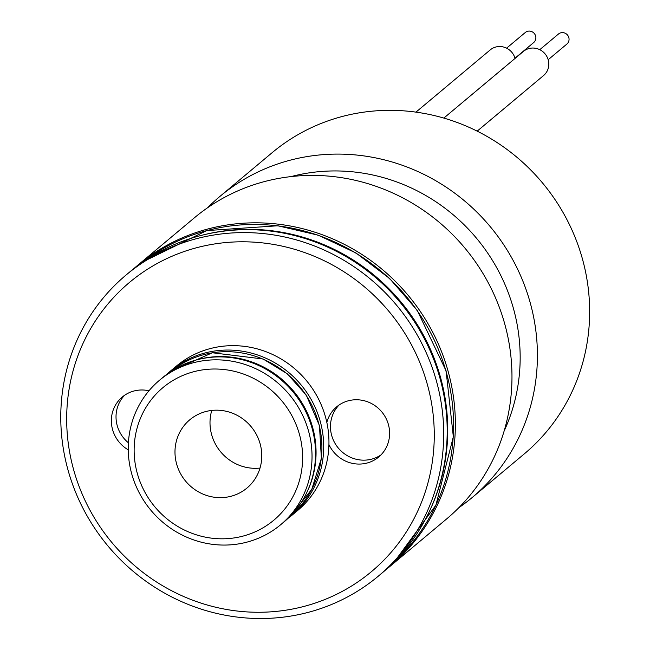 <?xml version="1.0" encoding="UTF-8"?>
<svg xmlns="http://www.w3.org/2000/svg" width="650" height="650" viewBox="0 0 650 650"><rect width="100%" height="100%" fill="white"/><g stroke="black" fill="none" stroke-linecap="round" stroke-linejoin="round"><path stroke-width="0.97" d="M260.016 468.057A44.517 42.599 50.1 0 1 209.999 422.606A44.517 42.599 50.1 0 1 211.762 410.442M174.98 451.937A44.517 42.599 50.1 0 1 189.792 419.786A44.517 42.599 50.1 0 1 251.038 426.562A44.517 42.599 50.1 0 1 246.967 488.044A44.517 42.599 50.1 0 1 200.419 492.903A44.517 42.599 50.1 0 1 174.98 451.937M134.136 450.076A86.418 82.688 50.1 0 1 260.634 382.379A86.418 82.688 50.1 0 1 260.374 529.279A86.418 82.688 50.1 0 1 134.136 450.076M128.229 448.264A94.274 90.204 50.1 0 1 159.599 380.177A94.274 90.204 50.1 0 1 289.283 394.526A94.274 90.204 50.1 0 1 280.67 524.721A94.274 90.204 50.1 0 1 182.089 535.015A94.274 90.204 50.1 0 1 128.229 448.264M159.599 380.177L163.101 377.244A94.274 90.204 50.1 0 1 292.784 391.592A94.274 90.204 50.1 0 1 284.172 521.788L280.67 524.721M167.286 373.945A94.274 90.204 50.1 0 1 171.267 370.394A94.274 90.204 50.1 0 1 300.958 384.751A94.274 90.204 50.1 0 1 292.338 514.946A94.274 90.204 50.1 0 1 288.153 518.237M171.267 370.394L176.524 365.999A94.274 90.204 50.1 0 1 306.207 380.348A94.274 90.204 50.1 0 1 297.594 510.543L292.338 514.946M66.674 418.657A188.549 180.407 50.1 0 1 342.664 270.961A188.549 180.407 50.1 0 1 342.103 591.467A188.549 180.407 50.1 0 1 66.674 418.657M148.964 390.78A32.736 31.322 -129.9 0 0 122.241 397.053A32.736 31.322 -129.9 0 0 128.237 449.832M328.933 444.559A32.736 31.322 -129.9 0 0 378.723 457.007A32.736 31.322 -129.9 0 0 389.61 433.363A32.736 31.322 -129.9 0 0 370.914 403.244A32.736 31.322 -129.9 0 0 336.684 406.819A32.736 31.322 -129.9 0 0 326.836 422.411M60.767 416.845A196.406 187.923 50.1 0 1 126.116 274.991A196.406 187.923 50.1 0 1 396.297 304.891A196.406 187.923 50.1 0 1 378.349 576.128A196.406 187.923 50.1 0 1 172.981 597.577A196.406 187.923 50.1 0 1 60.767 416.845M126.116 274.991L129.618 272.058A196.406 187.923 50.1 0 1 399.799 301.957A196.406 187.923 50.1 0 1 381.851 573.194L378.349 576.128M133.754 268.702A196.406 187.923 50.1 0 1 137.784 265.216A196.406 187.923 50.1 0 1 407.964 295.116A196.406 187.923 50.1 0 1 390.016 566.353A196.406 187.923 50.1 0 1 385.881 569.717M137.784 265.216L194.399 217.799A196.406 187.923 50.1 0 1 464.579 247.699A196.406 187.923 50.1 0 1 446.631 518.936L390.016 566.353M291.013 176.605A182.008 174.143 50.1 0 1 476.247 237.924A182.008 174.143 50.1 0 1 504.132 431.039M207.61 207.732A196.406 187.923 50.1 0 1 219.838 196.487A196.406 187.923 50.1 0 1 490.019 226.387A196.406 187.923 50.1 0 1 472.071 497.624A196.406 187.923 50.1 0 1 458.859 507.691M219.838 196.487L272.074 152.734A196.406 187.923 50.1 0 1 542.254 182.634A196.406 187.923 50.1 0 1 524.306 453.871L472.071 497.624M443.828 118.089L523.413 51.423A15.714 15.031 50.1 0 1 545.025 53.82A15.714 15.031 50.1 0 1 543.595 75.514L477.173 131.154M539.776 49.676L558.48 34.011A6.549 6.264 50.1 0 1 567.483 35.011A6.549 6.264 50.1 0 1 566.889 44.046L548.186 59.719M415.935 112.141L490.222 49.912A15.714 15.031 50.1 0 1 515.06 58.427M506.586 48.165L525.289 32.5A6.549 6.264 50.1 0 1 534.3 33.499A6.549 6.264 50.1 0 1 533.699 42.534L514.995 58.208M339.113 404.983A32.736 31.322 -129.9 0 0 338.358 448.11A32.736 31.322 -129.9 0 0 380.957 454.935M124.67 395.216A32.736 31.322 -129.9 0 0 128.399 442.788M197.592 359.637A93.624 89.578 50.1 0 1 293.475 391.016A93.624 89.578 50.1 0 1 307.548 490.921M171.754 370.866A93.624 89.578 50.1 0 1 299.309 386.132A93.624 89.578 50.1 0 1 291.964 514.386L311.813 489.263L321.384 458.364L319.451 425.587L306.248 395.094L287.3 373.807L263.096 358.995L212.363 352.763L171.754 370.866M200.736 235.568A195.756 187.298 50.1 0 1 400.481 301.381A195.756 187.298 50.1 0 1 430.243 509.584M143.52 261.519A195.756 187.298 50.1 0 1 406.323 296.498A195.756 187.298 50.1 0 1 394.672 561.356L435.914 505.148L453.334 436.776L446.087 370.841L417.219 310.334L389.594 278.476L356.078 253.037L318.24 235.194L277.81 225.769L206.741 230.596L143.512 261.527"/></g></svg>
